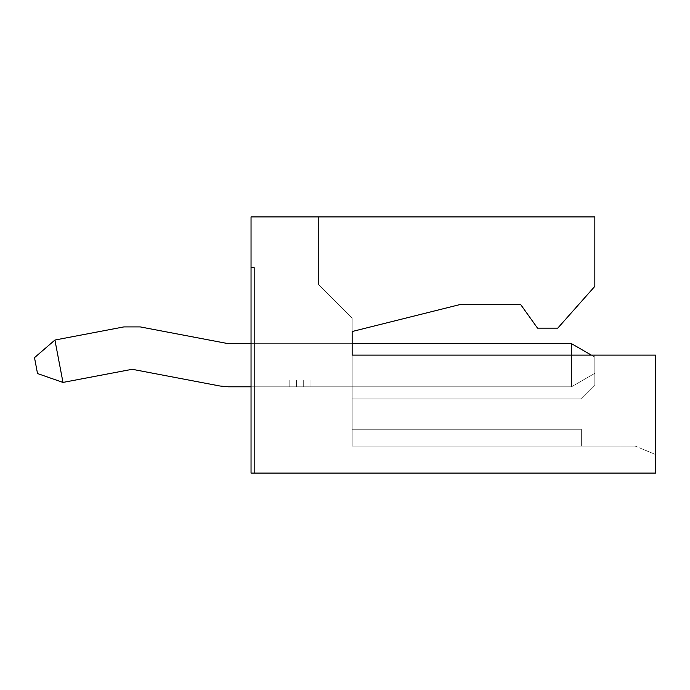 <?xml version="1.0" encoding="UTF-8"?>
<svg xmlns="http://www.w3.org/2000/svg" width="690" height="690" viewBox="0 0 690 690"><rect width="100%" height="100%" fill="white"/><g stroke="black" fill="none" stroke-linecap="round" stroke-linejoin="round"><path stroke-width="0.52" stroke-dasharray="3.45 2.59" d="M131.937 369.288L62.988 382.424L54.915 340.041L123.864 326.913L140.26 326.913L228.218 343.655L571.484 343.655L571.484 386.797L228.218 386.797L220.015 386.021L132.187 369.288L220.015 386.021L228.218 386.797L571.484 386.797L571.484 343.655L228.218 343.655L140.26 326.913L123.864 326.913L54.915 340.041L62.988 382.424L132.187 369.288L220.015 386.021L228.218 386.797L571.484 386.797L228.218 386.797L220.015 386.021L132.187 369.288L62.988 382.424L131.937 369.288L62.988 382.424L37.527 373.549L34.5 357.662L37.527 373.549L34.5 357.662L54.915 340.041L123.864 326.913L140.26 326.913L228.218 343.655L571.484 343.655L228.218 343.655L140.26 326.913L123.864 326.913L54.915 340.041L34.5 357.662L54.915 340.041L62.988 382.424L54.915 340.041L34.5 357.662L37.527 373.549L62.988 382.424L37.527 373.549L62.988 382.424L54.915 340.041L123.864 326.913L140.26 326.913L228.218 343.655L571.484 343.655L571.484 386.797L594.832 373.316L594.832 357.135L594.832 373.316L594.832 357.135L571.484 343.655L594.832 357.135L571.484 343.655L594.832 357.135L594.832 373.316L571.484 386.797L594.832 373.316L571.484 386.797L571.484 343.655L571.484 386.797L228.218 386.797L220.015 386.021L132.187 369.288L220.015 386.021L228.218 386.797L571.484 386.797L571.484 355.109L571.484 386.797L251.039 386.797L571.484 386.797L594.832 373.316L594.832 357.135L594.832 373.316L594.832 357.135L571.484 343.655L228.218 343.655L140.26 326.913L123.864 326.913L54.915 340.041L34.5 357.662L37.527 373.549L34.5 357.662L54.915 340.041L62.988 382.424L131.937 369.288M303.281 386.797L289.8 386.797L303.281 386.797L289.8 386.797L289.8 380.052L289.8 386.797L289.8 380.052L303.281 380.052L303.281 386.797L303.281 380.052L303.281 386.797L303.281 380.052L289.8 380.052L289.8 386.797L303.281 386.797L289.8 386.797L303.281 386.797L289.8 386.797L289.8 380.052L303.281 380.052L289.8 380.052L289.8 386.797L289.8 380.052L303.281 380.052L303.281 386.797L303.281 380.052L303.281 386.797L303.281 380.052L289.8 380.052L289.8 386.797L303.281 386.797M352.159 343.655L251.039 343.655L352.159 343.655L254.412 343.655L254.412 386.797L352.159 386.797L254.412 386.797L352.159 386.797L254.412 386.797L352.159 386.797L352.159 343.655L352.159 386.797L254.412 386.797L254.412 343.655L352.159 343.655L254.412 343.655L352.159 343.655L352.159 386.797L352.159 343.655L352.159 386.797L352.159 343.655L254.412 343.655L254.412 386.797L352.159 386.797L352.159 343.655L352.159 386.797L254.412 386.797L254.412 343.655L352.159 343.655M62.988 382.424L37.527 373.549L62.988 382.424M594.832 373.316L571.484 386.797L594.832 373.316L571.484 386.797L571.484 343.655L594.832 357.135L594.832 373.316M289.8 380.052L303.281 380.052L289.8 380.052M296.545 386.797L310.026 386.797L296.545 386.797L310.026 386.797L296.545 386.797L296.545 380.052L310.026 380.052L310.026 386.797L296.545 386.797L310.026 386.797L310.026 380.052L296.545 380.052L296.545 386.797L296.545 380.052L310.026 380.052L296.545 380.052L296.545 386.797L310.026 386.797L310.026 380.052L310.026 386.797L310.026 380.052L296.545 380.052L296.545 386.797L296.545 380.052L310.026 380.052L296.545 380.052L310.026 380.052L310.026 386.797L296.545 386.797L296.545 380.052L296.545 386.797M594.832 355.109L594.832 385.443L581.351 398.923L352.159 398.923L352.159 355.109L594.832 355.109L352.159 355.109L352.159 398.923L581.351 398.923L594.832 385.443L594.832 355.109L594.832 385.443L581.351 398.923L352.159 398.923L352.159 446.111L352.159 355.109L352.159 446.111L635.274 446.111L642.019 448.905L642.019 355.109L594.832 355.109L642.019 355.109L642.019 448.905L635.274 446.111L352.159 446.111L635.274 446.111L352.159 446.111L352.159 398.923L581.351 398.923L594.832 385.443L594.832 355.109L352.159 355.109L352.159 318.038L352.159 355.109L655.5 355.109L655.5 473.081L655.5 355.109L352.159 355.109L594.832 355.109L594.832 385.443L594.832 355.109M251.039 473.081L251.039 216.919L251.039 473.081L655.5 473.081L251.039 473.081L254.412 473.081L251.039 473.081L254.412 473.081L254.412 267.478L251.039 267.478L251.039 473.081L251.039 267.478L254.412 267.478L254.412 473.081L251.039 473.081L254.412 473.081L254.412 267.478L251.039 267.478L254.412 267.478L254.412 473.081L254.412 267.478L251.039 267.478L251.039 473.081L251.039 267.478L254.412 267.478L254.412 473.081L251.039 473.081M594.832 216.919L251.039 216.919L594.832 216.919L594.832 286.35L557.753 328.147L537.536 328.147L520.683 304.557L460.014 304.557L352.159 331.519L352.159 318.038L318.452 284.332L318.452 216.919L594.832 216.919L594.832 286.35L557.753 328.147L537.536 328.147L520.683 304.557L460.014 304.557L352.159 331.519L460.014 304.557L520.683 304.557L537.536 328.147L557.753 328.147L594.832 286.35L594.832 216.919L318.452 216.919L318.452 284.332L352.159 318.038L352.159 331.519L460.014 304.557L520.683 304.557L537.536 328.147L557.753 328.147L594.832 286.35L594.832 216.919L594.832 286.35L557.753 328.147L537.536 328.147L520.683 304.557L460.014 304.557L352.159 331.519L460.014 304.557L520.683 304.557L537.536 328.147L557.753 328.147L594.832 286.35L594.832 216.919M352.159 398.923L581.351 398.923L352.159 398.923M318.452 216.919L318.452 284.332L318.452 216.919M352.159 318.038L318.452 284.332L352.159 318.038M254.412 343.655L254.412 386.797L254.412 343.655M642.019 448.905L655.5 454.494L642.019 448.905L642.019 355.109L655.5 355.109L655.5 454.494L642.019 448.905L655.5 454.494L655.5 355.109L642.019 355.109L642.019 448.905M352.159 446.111L352.159 429.266L581.351 429.266L581.351 446.111L352.159 446.111L581.351 446.111L581.351 429.266L352.159 429.266L352.159 446.111M581.351 446.111L581.351 429.266L581.351 446.111M251.039 267.478L254.412 267.478L251.039 267.478M254.412 267.478L254.412 473.081L254.412 267.478M310.026 386.797L310.026 380.052L310.026 386.797M581.351 398.923L594.832 385.443L581.351 398.923"/><path stroke-width="1.03" d="M37.527 373.549L34.5 357.662L54.915 340.041L62.988 382.424L132.187 369.288L220.015 386.021L228.218 386.797L251.039 386.797L228.218 386.797L220.015 386.021L132.187 369.288L62.988 382.424L54.915 340.041L123.864 326.913L54.915 340.041L34.5 357.662L37.527 373.549L62.988 382.424L37.527 373.549M571.484 355.109L571.484 343.655L352.159 343.655L571.484 343.655L571.484 355.109M251.039 343.655L228.218 343.655L140.26 326.913L123.864 326.913L140.26 326.913L228.218 343.655L251.039 343.655M591.33 355.109L571.484 343.655L591.33 355.109M251.039 473.081L251.039 216.919L594.832 216.919L251.039 216.919L251.039 473.081L655.5 473.081L655.5 355.109L655.5 473.081L251.039 473.081M352.159 331.519L352.159 355.109L352.159 331.519L460.014 304.557L520.683 304.557L537.536 328.147L557.753 328.147L594.832 286.35L594.832 216.919L594.832 286.35L557.753 328.147L537.536 328.147L520.683 304.557L460.014 304.557L352.159 331.519M655.5 355.109L352.159 355.109L655.5 355.109"/></g></svg>
